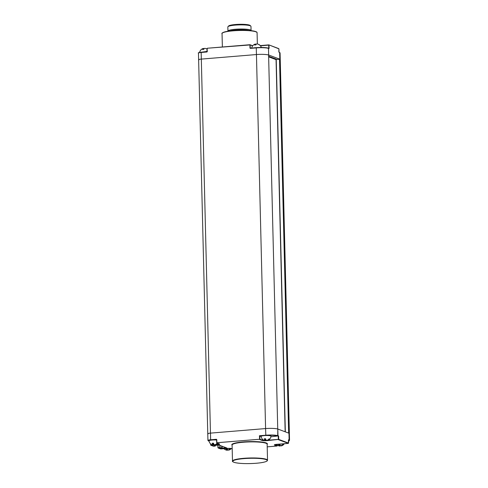 <?xml version="1.0" encoding="UTF-8"?>
<svg xmlns="http://www.w3.org/2000/svg" width="488" height="488" viewBox="0 0 488 488"><rect width="100%" height="100%" fill="white"/><g stroke="black" fill="none" stroke-linecap="round" stroke-linejoin="round"><path stroke-width="0.73" d="M198.903 59.993A4.209 0.64 -1.4 0 1 198.628 59.768A4.209 0.64 -1.4 0 1 201.324 59.103L256.438 54.546A9.675 1.482 -1.4 0 1 256.45 54.546A9.675 1.482 -1.4 0 1 268.601 54.985A9.675 1.482 -1.4 0 1 268.656 55.004L279.819 59.188A9.675 1.482 -1.4 0 1 279.844 59.2M276.367 59.451A14.024 2.147 178.6 0 0 276.397 59.298A14.024 2.147 178.6 0 0 276.391 59.243A3.507 0.537 178.6 0 0 276.159 59.072L268.656 56.26M270.956 57.127L269.651 57.23M273.561 58.578A14.024 2.147 178.6 0 0 274.323 58.383M279.38 52.283L278.837 52.076L278.916 48.861M278.648 48.574L268.9 44.896L278.916 48.831L279.02 52.21M268.778 44.884L260.275 45.585L268.9 44.896L269.138 48.05L268.949 48.525L268.235 48.105A9.394 1.44 178.6 0 0 256.365 47.659L256.353 47.653A4.911 0.75 178.6 0 0 254.803 47.739A4.911 0.75 -1.4 0 0 253.431 47.897M268.656 55.004L268.498 48.355A9.675 1.482 178.6 0 0 256.273 47.897L250.49 48.373L256.273 47.897L256.438 54.546L201.324 59.103A4.209 0.64 178.6 0 0 198.628 59.768L198.464 53.119A4.209 0.64 178.6 0 1 201.16 52.454L201.251 52.216C198.726 52.564 197.799 52.869 198.464 53.119M256.45 54.546L265.588 428.568L210.462 433.124L201.16 52.454L206.79 51.99L207.302 48.239L249.96 44.713L249.954 47.867L250.32 47.879L249.96 44.713L207.302 48.239L249.886 44.957L252.638 45.866M203.472 48.782A4.88 4.508 110.5 0 1 203.966 48.635A4.88 1.714 85.3 0 1 204.112 48.77M207.064 49.227A4.88 4.508 110.5 0 0 204.771 48.343A4.88 1.714 85.3 0 0 203.813 49.349A4.929 3.733 -158.9 0 0 203.142 49.367A4.929 3.733 -158.9 0 0 202.502 49.459A4.88 1.714 85.3 0 1 203.337 48.465A4.929 4.929 0 0 0 199.629 52.423M203.484 49.349L203.459 48.446A4.88 1.714 85.3 0 0 203.337 48.465M206.192 48.696A4.88 4.508 110.5 0 1 207.058 49.075M203.972 48.995L203.966 48.635M255.559 44.365A4.88 4.508 110.5 0 1 256.054 44.213A4.88 1.714 85.3 0 1 256.2 44.347M258.28 44.274A4.88 4.508 110.5 0 1 259.897 45.195A4.88 4.508 110.5 0 1 259.982 45.274A4.929 1.751 -46.1 0 0 259.476 45.085A4.88 4.508 110.5 0 0 256.859 43.92A4.88 1.714 85.3 0 0 255.901 44.927A4.929 3.733 -158.9 0 0 255.236 44.945A4.929 3.733 -158.9 0 0 254.596 45.036A4.88 1.714 85.3 0 1 255.425 44.042A4.929 4.929 0 0 0 251.71 48.038M255.572 44.927L255.553 44.024A4.88 1.714 85.3 0 0 255.425 44.042M256.066 44.573L256.054 44.213M250.82 26.108L250.112 25.449A10.864 1.665 178.6 0 0 235.49 24.51A10.864 1.665 -1.4 0 0 228.646 25.974L227.969 26.669A11.566 1.769 -1.4 0 1 235.259 25.108A11.566 1.769 178.6 0 1 250.82 26.108A11.566 1.769 178.6 0 1 250.966 26.383L251.07 30.537A11.566 1.769 178.6 0 0 235.356 29.268A11.566 1.769 -1.4 0 0 227.939 31.104A11.566 1.769 -1.4 0 0 227.969 31.214M227.939 31.104L227.841 26.944A11.566 1.769 -1.4 0 1 227.969 26.669M248.917 30.451A10.864 1.665 178.6 0 0 235.625 30.055A10.864 1.665 -1.4 0 0 230.086 30.915M285.169 431.788L276.055 59.505L279.874 59.207A9.675 1.482 -1.4 0 1 280.246 59.603L289.384 433.625A9.675 1.482 -1.4 0 1 289.378 433.698M265.588 428.568A9.675 1.482 -1.4 0 1 277.739 429.007L268.601 55.022M288.981 433.222L289.018 433.234A9.675 1.482 -1.4 0 1 289.384 433.625A9.675 1.482 178.6 0 0 288.957 433.21L277.8 429.031A9.675 1.482 178.6 0 0 265.576 428.568L210.462 433.124A4.209 0.64 178.6 0 0 207.766 433.795A4.209 0.64 178.6 0 0 208.047 434.015M268.674 56.864L276.055 59.634M277.056 446.026L267.204 446.849L277.038 446.032L274.61 445.129A3.788 0.58 -1.4 0 1 276.781 444.33L288.298 443.379L288.481 440.17L288.67 439.688L289.122 439.859L288.957 433.21L289.122 439.859A9.675 1.482 -1.4 0 1 289.536 440.274L289.372 433.625M265.368 440.713A3.788 0.58 -1.4 0 1 262.038 440.42L259.628 439.517L259.433 435.741L265.74 435.217A9.675 1.482 -1.4 0 1 277.959 435.68L277.8 429.031L277.715 435.979L278.618 435.924L278.258 436.187L278.337 439.371L268.333 440.2M207.766 433.795L207.931 440.444A4.209 0.64 -1.4 0 1 210.627 439.773L210.462 433.124A4.209 0.64 178.6 0 0 207.766 433.795L198.628 59.768M213.055 445.093L210.926 445.269L213.506 446.227L215.19 446.087L213.951 445.385L218.996 445.062L226.835 447.996L222.199 448.472L219.917 447.856L219.752 445.367M220.808 448.954L217.929 447.728L219.917 447.856L220.119 445.507M262.038 440.42L262.294 440.121L259.884 439.218L216.678 442.775L219.185 443.873M210.609 443.891L210.822 445.251L213.293 446.154M215.446 445.819L213.518 446.227M215.434 445.263L215.226 446.081M270.864 436.797L277.715 435.979A9.394 1.44 -1.4 0 0 265.911 435.528M259.433 435.741L261.153 436.54M215.672 444.873L217.203 444.751A3.788 0.58 -1.4 0 0 219.38 443.946L216.678 442.775L216.611 439.865L216.696 442.756M274.628 444.647L288.316 443.379L278.447 439.688L278.703 439.389L267.272 440.609M278.618 435.924L278.703 439.389L288.554 443.08L288.335 443.372M277.276 445.764L277.038 446.032L277.276 445.733L274.86 444.641M220.582 448.887L218.106 447.984L217.861 445.068M216.611 439.999A4.911 0.75 -1.4 0 0 212.195 440.036A4.911 0.75 178.6 0 0 209.047 440.829A4.929 4.929 0 0 0 210.621 443.903A4.88 4.508 -69.5 0 0 213.152 444.989A4.88 1.714 85.3 0 1 212.127 443.238A4.929 2.666 -18.7 0 0 212.768 443.214A4.929 2.666 -18.7 0 0 213.433 443.128A4.88 1.714 85.3 0 0 214.464 444.879A4.88 4.508 -69.5 0 0 217.014 443.287A4.929 0.677 -139.8 0 0 217.514 443.476A4.88 4.508 -69.5 0 1 214.964 445.068A4.88 1.714 85.3 0 0 215.086 445.056A4.88 1.714 85.3 0 0 215.251 444.995M210.535 443.824A4.88 4.508 -69.5 0 0 210.621 443.903L210.657 444.983M212.231 444.818A4.88 4.508 -69.5 0 0 213.653 445.178A4.88 1.714 85.3 0 0 214.311 444.751M214.958 444.733L214.964 445.068M213.616 443.61L213.653 445.178M213.11 443.177L213.152 444.989M224.108 448.905A4.88 4.508 -69.5 0 0 224.193 448.984A4.88 4.508 -69.5 0 0 226.725 450.076A4.88 1.714 85.3 0 1 225.779 448.551M225.804 449.905A4.88 4.508 -69.5 0 0 227.225 450.259A4.88 1.714 85.3 0 0 227.884 449.832M228.53 449.82L228.536 450.156A4.88 4.508 -69.5 0 0 231.086 448.557A4.929 0.677 -139.8 0 1 230.732 448.441M227.188 448.698L227.225 450.259M232.184 448.746L231.946 448.655A3.788 0.58 -1.4 0 0 227.06 448.441L220.796 448.96L227.091 448.435A4.88 1.714 85.3 0 0 228.036 449.966A4.88 4.508 -69.5 0 0 230.537 448.423M226.688 448.472L226.725 450.076M276.702 444.672A4.88 4.508 -69.5 0 0 276.787 444.751A4.88 4.508 -69.5 0 0 279.319 445.843A4.88 1.714 85.3 0 1 278.331 444.202M278.398 445.672A4.88 4.508 -69.5 0 0 279.819 446.032A4.88 1.714 85.3 0 0 280.478 445.599M281.118 445.587L281.131 445.922A4.88 4.508 -69.5 0 0 283.68 444.324A4.929 0.677 -139.8 0 1 283.174 444.135A4.88 4.508 -69.5 0 1 280.624 445.733A4.88 1.714 85.3 0 1 279.642 444.098M279.783 444.464L279.819 446.032M279.276 444.129L279.319 445.843M267.18 440.634A4.929 4.929 0 0 0 270.95 436.168A4.911 0.75 -1.4 0 0 264.282 435.613A4.911 0.75 178.6 0 0 261.135 436.406A4.929 4.929 0 0 0 262.715 439.481A4.88 4.508 -69.5 0 0 265.24 440.566A4.88 1.714 85.3 0 1 264.215 438.816A4.929 2.666 -18.7 0 0 264.862 438.791A4.929 2.666 -18.7 0 0 265.527 438.706A4.88 1.714 85.3 0 0 266.552 440.463A4.88 4.508 -69.5 0 0 269.101 438.865A4.929 0.677 -139.8 0 0 269.602 439.054A4.88 4.508 -69.5 0 1 267.052 440.646A4.88 1.714 85.3 0 0 267.18 440.634A4.88 1.714 85.3 0 0 267.339 440.572M264.325 440.402A4.88 4.508 -69.5 0 0 265.746 440.755A4.88 1.714 85.3 0 0 266.405 440.329M267.046 440.31L266.93 440.64A3.788 0.58 -1.4 0 1 266.003 440.695M265.71 439.194L265.746 440.755M265.197 438.755L265.24 440.566M222.369 46.994L222.04 33.605A17.525 2.684 -1.4 0 1 233.282 30.817A17.525 2.684 -1.4 0 1 257.084 32.745L257.359 43.981M233.374 30.579A17.245 2.641 -1.4 0 1 256.7 32.202M222.4 33.044A17.245 2.641 -1.4 0 1 233.343 30.585C240.724 30.03 247.123 30.122 252.546 30.842C258.378 32.049 256.615 32.36 257.084 32.745M256.334 47.659L250.558 48.135M206.851 51.752L201.251 52.216L207.296 51.392A0.561 0.518 -69.5 0 1 206.79 51.99M201.221 52.216A3.928 0.598 178.6 0 0 198.75 52.881M279.014 52.118L280.069 52.954A9.675 1.482 178.6 0 0 279.654 52.539L279.813 59.188L279.654 52.539M268.662 55.01L268.498 48.361M260.458 45.805L268.705 45.122L268.772 48.031L269.138 48.05M268.723 48.263L268.205 48.08M249.954 47.867A0.561 0.518 -69.5 0 0 250.49 48.373M207.119 51.435L207.046 48.525L207.296 51.392M250.478 48.123L250.917 48.105M252.394 45.622L249.96 44.713M268.601 54.985L277.739 429.007M276.232 59.463L285.334 431.85M279.508 59.188L288.646 433.094M279.874 59.207L289.018 433.234M221.473 448.441L221.729 448.143L220.167 447.557L218.106 447.685L218.038 445.05M214.958 444.934L214.079 445.007M267.143 444.373A17.806 2.727 178.6 0 0 260.928 441.951A17.806 2.727 178.6 0 0 243.225 441.933A17.806 2.727 178.6 0 0 232.099 445.233M267.534 460.239L267.137 444.171A17.525 2.684 178.6 0 0 243.335 442.244A17.525 2.684 178.6 0 0 232.093 445.025L232.489 461.099C232.05 461.361 232.776 461.837 234.655 462.526C239.809 463.655 246.995 463.905 256.218 463.264C261.952 462.783 265.594 462.02 267.143 460.965L267.534 460.239A17.525 2.684 178.6 0 0 243.726 458.311A17.525 2.684 178.6 0 0 232.489 461.099M256.2 463.258A17.245 2.641 178.6 0 0 266.113 459.617A17.245 2.641 178.6 0 0 243.835 458.629A17.245 2.641 178.6 0 0 233.923 462.276A17.245 2.641 178.6 0 0 256.2 463.258M219.313 443.952A3.507 0.537 -1.4 0 1 217.099 444.434L216.483 444.483M217.203 444.751L217.087 444.056M212.262 444.83L210.816 444.952L210.798 444.05M215.452 445.263L215.464 445.8L214.299 445.361M218.27 445.025L218.862 445.032M218.996 445.062L226.645 447.923M226.273 447.813L221.729 448.143L221.68 446.087M222.199 448.472L222.04 446.227M209.102 441.176L208.48 440.92A3.928 0.598 -1.4 0 1 210.731 440.091L216.361 439.621L216.251 439.31L210.627 439.773L210.731 440.091M216.251 439.31A0.561 0.518 -69.5 0 1 216.788 439.822L216.861 442.732L259.884 439.218L259.805 436.034L262.855 435.778M288.506 440.024L288.859 440.158A9.394 1.44 -1.4 0 1 288.524 441.14L289.536 440.274M209.096 441.152L208.48 440.92M265.576 428.568L265.838 435.528M216.788 439.822L216.465 439.639M264.264 440.383A3.507 0.537 -1.4 0 1 262.294 440.121L262.269 439.017M288.67 439.688L288.573 443.092M277.276 445.141L277.294 445.751L277.257 445.129M274.61 445.129L274.86 444.83A3.507 0.537 -1.4 0 1 274.665 444.714M217.941 447.709L217.88 445.062M222.04 33.605C221.143 33.306 223.754 31.299 233.356 30.579M268.784 48.288L268.339 48.117M268.321 48.111C265.557 47.452 261.568 47.299 256.353 47.653M280.234 59.53L280.069 52.954M261.306 47.458A4.929 4.929 0 0 0 259.897 45.195M273.567 58.7L273.554 58.096M276.055 59.505L285.151 431.782M213.97 445.385L218.288 445.032M208.37 440.902L207.931 440.444M227.072 448.441L232.184 448.771M215.086 445.056A4.929 4.929 0 0 0 217.764 443.366M228.659 450.137A4.929 4.929 0 0 0 231.294 448.509M276.409 444.367A4.929 4.929 0 0 0 276.787 444.751M281.253 445.904A4.929 4.929 0 0 0 284.297 443.714"/></g></svg>
